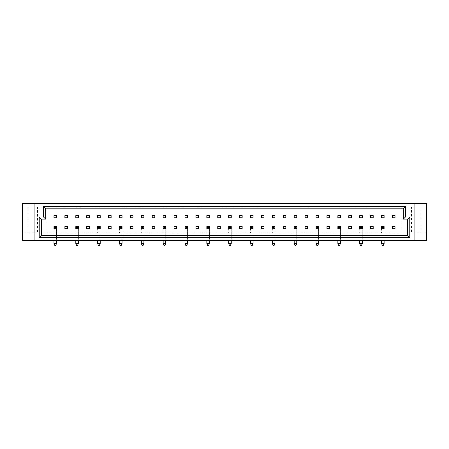 <?xml version="1.0" encoding="UTF-8"?>
<svg xmlns="http://www.w3.org/2000/svg" width="449" height="449" viewBox="0 0 449 449"><rect width="100%" height="100%" fill="white"/><g stroke="black" fill="none" stroke-linecap="round" stroke-linejoin="round"><path stroke-width="0.34" stroke-dasharray="2.25 1.68" d="M415.589 207.09L410.212 207.09L415.589 207.09M415.589 232.885L410.212 232.885L415.589 232.885M33.411 207.09L38.788 207.09L33.411 207.09M33.411 232.885L38.788 232.885L33.411 232.885M411.503 232.885L426.55 232.885L426.55 207.09L411.503 207.09L411.503 232.885L402.046 232.885L402.046 207.09L411.503 207.09M22.45 240.619L22.45 232.885L37.497 232.885L37.497 207.09L22.45 207.09L22.45 203.65L426.55 203.65L426.55 207.09L22.45 207.09L22.45 232.885L426.55 232.885L426.55 240.619L22.45 240.619M34.915 240.619L34.915 203.65M414.085 203.65L414.085 240.619M403.337 208.807L45.663 208.807L45.663 219.129L41.364 219.129L41.364 235.461L407.636 235.461L407.636 219.129L403.337 219.129L403.337 208.807M384.12 243.493L383.356 245.35L382.307 245.35L381.538 243.493L384.12 243.493L384.12 228.67L381.538 228.67L384.12 228.67L384.12 226.521L381.538 226.521L381.538 228.67L384.12 228.67L384.12 226.521L381.538 226.521L381.538 233.037L381.538 226.521L384.12 226.521L384.12 240.619M362.281 243.493L361.518 245.35L360.468 245.35L359.7 243.493L362.281 243.493L362.281 228.67L359.7 228.67L362.281 228.67L362.281 226.521L359.7 226.521L359.7 228.67L362.281 228.67L362.281 226.521L359.7 226.521L359.7 233.037L359.7 226.521L362.281 226.521L362.281 240.619M340.443 243.493L339.68 245.35L338.625 245.35L337.861 243.493L340.443 243.493L340.443 228.67L337.861 228.67L340.443 228.67L340.443 226.521L337.861 226.521L337.861 228.67L340.443 228.67L340.443 226.521L337.861 226.521L337.861 233.037L337.861 226.521L340.443 226.521L340.443 240.619M318.605 243.493L317.841 245.35L316.786 245.35L316.023 243.493L318.605 243.493L318.605 228.67L316.023 228.67L318.605 228.67L318.605 226.521L316.023 226.521L316.023 228.67L318.605 228.67L318.605 226.521L316.023 226.521L316.023 233.037L316.023 226.521L318.605 226.521L318.605 240.619M296.767 243.493L296.003 245.35L294.948 245.35L294.185 243.493L296.767 243.493L296.767 228.67L294.185 228.67L296.767 228.67L296.767 226.521L294.185 226.521L294.185 228.67L296.767 228.67L296.767 226.521L294.185 226.521L294.185 233.037L294.185 226.521L296.767 226.521L296.767 240.619M274.928 243.493L274.159 245.35L273.11 245.35L272.347 243.493L274.928 243.493L274.928 228.67L272.347 228.67L274.928 228.67L274.928 226.521L272.347 226.521L272.347 228.67L274.928 228.67L274.928 226.521L272.347 226.521L272.347 233.037L272.347 226.521L274.928 226.521L274.928 240.619M253.09 243.493L252.321 245.35L251.272 245.35L250.508 243.493L253.09 243.493L253.09 228.67L250.508 228.67L253.09 228.67L253.09 226.521L250.508 226.521L250.508 228.67L253.09 228.67L253.09 226.521L250.508 226.521L250.508 233.037L250.508 226.521L253.09 226.521L253.09 240.619M231.252 243.493L230.483 245.35L229.433 245.35L228.67 243.493L231.252 243.493L231.252 228.67L228.67 228.67L231.252 228.67L231.252 226.521L228.67 226.521L228.67 228.67L231.252 228.67L231.252 226.521L228.67 226.521L228.67 233.037L228.67 226.521L231.252 226.521L231.252 240.619M209.408 243.493L208.645 245.35L207.595 245.35L206.832 243.493L209.408 243.493L209.408 228.67L206.832 228.67L209.408 228.67L209.408 226.521L206.832 226.521L206.832 228.67L209.408 228.67L209.408 226.521L206.832 226.521L206.832 233.037L206.832 226.521L209.408 226.521L209.408 240.619M187.57 243.493L186.806 245.35L185.757 245.35L184.994 243.493L187.57 243.493L187.57 228.67L184.994 228.67L187.57 228.67L187.57 226.521L184.994 226.521L184.994 228.67L187.57 228.67L187.57 226.521L184.994 226.521L184.994 233.037L184.994 226.521L187.57 226.521L187.57 240.619M165.732 243.493L164.968 245.35L163.919 245.35L163.155 243.493L165.732 243.493L165.732 228.67L163.155 228.67L165.732 228.67L165.732 226.521L163.155 226.521L163.155 228.67L165.732 228.67L165.732 226.521L163.155 226.521L163.155 233.037L163.155 226.521L165.732 226.521L165.732 240.619M143.893 243.493L143.13 245.35L142.08 245.35L141.317 243.493L143.893 243.493L143.893 228.67L141.317 228.67L143.893 228.67L143.893 226.521L141.317 226.521L141.317 228.67L143.893 228.67L143.893 226.521L141.317 226.521L141.317 233.037L141.317 226.521L143.893 226.521L143.893 240.619M122.055 243.493L121.292 245.35L120.242 245.35L119.479 243.493L122.055 243.493L122.055 228.67L119.479 228.67L122.055 228.67L122.055 226.521L119.479 226.521L119.479 228.67L122.055 228.67L122.055 226.521L119.479 226.521L119.479 233.037L119.479 226.521L122.055 226.521L122.055 240.619M100.217 243.493L99.454 245.35L98.404 245.35L97.641 243.493L100.217 243.493L100.217 228.67L97.641 228.67L100.217 228.67L100.217 226.521L97.641 226.521L97.641 228.67L100.217 228.67L100.217 226.521L97.641 226.521L97.641 233.037L97.641 226.521L100.217 226.521L100.217 240.619M78.379 243.493L77.615 245.35L76.566 245.35L75.802 243.493L78.379 243.493L78.379 228.67L75.802 228.67L78.379 228.67L78.379 226.521L75.802 226.521L75.802 228.67L78.379 228.67L78.379 226.521L75.802 226.521L75.802 233.037L75.802 226.521L78.379 226.521L78.379 240.619M56.54 243.493L55.777 245.35L54.727 245.35L53.959 243.493L56.54 243.493L56.54 228.67L53.959 228.67L56.54 228.67L56.54 226.521L53.959 226.521L53.959 228.67L56.54 228.67L56.54 226.521L53.959 226.521L53.959 233.037L53.959 226.521L56.54 226.521L56.54 240.619M37.497 207.09L402.046 207.09M37.497 232.885L402.046 232.885M381.538 215.599L381.538 217.748L384.12 217.748L384.12 215.599L381.538 215.599M392.46 215.599L392.46 217.748L395.041 217.748L395.041 215.599L392.46 215.599M46.954 232.885L46.954 207.09M370.621 217.748L373.198 217.748L373.198 215.599L370.621 215.599L370.621 217.748M359.7 217.748L362.281 217.748L362.281 215.599L359.7 215.599L359.7 217.748M348.783 217.748L351.359 217.748L351.359 215.599L348.783 215.599L348.783 217.748M337.861 217.748L340.443 217.748L340.443 215.599L337.861 215.599L337.861 217.748M326.945 217.748L329.521 217.748L329.521 215.599L326.945 215.599L326.945 217.748M316.023 217.748L318.605 217.748L318.605 215.599L316.023 215.599L316.023 217.748M305.107 217.748L307.683 217.748L307.683 215.599L305.107 215.599L305.107 217.748M294.185 217.748L296.767 217.748L296.767 215.599L294.185 215.599L294.185 217.748M283.268 217.748L285.845 217.748L285.845 215.599L283.268 215.599L283.268 217.748M272.347 217.748L274.928 217.748L274.928 215.599L272.347 215.599L272.347 217.748M261.43 217.748L264.006 217.748L264.006 215.599L261.43 215.599L261.43 217.748M250.508 217.748L253.09 217.748L253.09 215.599L250.508 215.599L250.508 217.748M239.592 217.748L242.168 217.748L242.168 215.599L239.592 215.599L239.592 217.748M228.67 217.748L231.252 217.748L231.252 215.599L228.67 215.599L228.67 217.748M217.748 217.748L220.33 217.748L220.33 215.599L217.748 215.599L217.748 217.748M206.832 217.748L209.408 217.748L209.408 215.599L206.832 215.599L206.832 217.748M195.91 217.748L198.492 217.748L198.492 215.599L195.91 215.599L195.91 217.748M184.994 217.748L187.57 217.748L187.57 215.599L184.994 215.599L184.994 217.748M174.072 217.748L176.653 217.748L176.653 215.599L174.072 215.599L174.072 217.748M163.155 217.748L165.732 217.748L165.732 215.599L163.155 215.599L163.155 217.748M152.233 217.748L154.815 217.748L154.815 215.599L152.233 215.599L152.233 217.748M141.317 217.748L143.893 217.748L143.893 215.599L141.317 215.599L141.317 217.748M130.395 217.748L132.977 217.748L132.977 215.599L130.395 215.599L130.395 217.748M119.479 217.748L122.055 217.748L122.055 215.599L119.479 215.599L119.479 217.748M108.557 217.748L111.139 217.748L111.139 215.599L108.557 215.599L108.557 217.748M97.641 217.748L100.217 217.748L100.217 215.599L97.641 215.599L97.641 217.748M86.719 217.748L89.3 217.748L89.3 215.599L86.719 215.599L86.719 217.748M75.802 217.748L78.379 217.748L78.379 215.599L75.802 215.599L75.802 217.748M64.88 217.748L67.462 217.748L67.462 215.599L64.88 215.599L64.88 217.748M53.959 217.748L56.54 217.748L56.54 215.599L53.959 215.599L53.959 217.748M392.46 228.67L395.041 228.67L395.041 226.521L392.46 226.521L392.46 228.67M370.621 228.67L373.198 228.67L373.198 226.521L370.621 226.521L370.621 228.67M348.783 228.67L351.359 228.67L351.359 226.521L348.783 226.521L348.783 228.67M326.945 228.67L329.521 228.67L329.521 226.521L326.945 226.521L326.945 228.67M305.107 228.67L307.683 228.67L307.683 226.521L305.107 226.521L305.107 228.67M283.268 228.67L285.845 228.67L285.845 226.521L283.268 226.521L283.268 228.67M261.43 228.67L264.006 228.67L264.006 226.521L261.43 226.521L261.43 228.67M239.592 228.67L242.168 228.67L242.168 226.521L239.592 226.521L239.592 228.67M217.748 228.67L220.33 228.67L220.33 226.521L217.748 226.521L217.748 228.67M195.91 228.67L198.492 228.67L198.492 226.521L195.91 226.521L195.91 228.67M174.072 228.67L176.653 228.67L176.653 226.521L174.072 226.521L174.072 228.67M152.233 228.67L154.815 228.67L154.815 226.521L152.233 226.521L152.233 228.67M130.395 228.67L132.977 228.67L132.977 226.521L130.395 226.521L130.395 228.67M108.557 228.67L111.139 228.67L111.139 226.521L108.557 226.521L108.557 228.67M86.719 228.67L89.3 228.67L89.3 226.521L86.719 226.521L86.719 228.67M64.88 228.67L67.462 228.67L67.462 226.521L64.88 226.521L64.88 228.67M381.538 243.493L381.538 240.619M359.7 243.493L359.7 240.619M337.861 243.493L337.861 240.619M316.023 243.493L316.023 240.619M294.185 243.493L294.185 240.619M272.347 243.493L272.347 240.619M250.508 243.493L250.508 240.619M228.67 243.493L228.67 240.619M206.832 243.493L206.832 240.619M184.994 243.493L184.994 240.619M163.155 243.493L163.155 240.619M141.317 243.493L141.317 240.619M119.479 243.493L119.479 240.619M97.641 243.493L97.641 240.619M75.802 243.493L75.802 240.619M53.959 243.493L53.959 240.619M384.12 233.037L381.538 233.037L384.12 233.037M362.281 233.037L359.7 233.037L362.281 233.037M340.443 233.037L337.861 233.037L340.443 233.037M318.605 233.037L316.023 233.037L318.605 233.037M296.767 233.037L294.185 233.037L296.767 233.037M274.928 233.037L272.347 233.037L274.928 233.037M253.09 233.037L250.508 233.037L253.09 233.037M231.252 233.037L228.67 233.037L231.252 233.037M209.408 233.037L206.832 233.037L209.408 233.037M187.57 233.037L184.994 233.037L187.57 233.037M165.732 233.037L163.155 233.037L165.732 233.037M143.893 233.037L141.317 233.037L143.893 233.037M122.055 233.037L119.479 233.037L122.055 233.037M100.217 233.037L97.641 233.037L100.217 233.037M78.379 233.037L75.802 233.037L78.379 233.037M56.54 233.037L53.959 233.037L56.54 233.037M410.212 232.885L410.212 207.09M28.04 232.885L28.04 207.09M38.788 232.885L38.788 207.09M420.96 232.885L420.96 207.09"/><path stroke-width="0.67" d="M22.45 203.65L22.45 240.619L426.55 240.619L426.55 203.65L22.45 203.65M39.215 216.979L43.514 216.979L43.514 206.658L405.486 206.658L405.486 216.979L409.785 216.979L409.785 237.611L39.215 237.611L39.215 216.979L41.364 219.129L41.364 235.461L407.636 235.461L407.636 219.129L403.337 219.129L403.337 208.807L45.663 208.807L45.663 219.129L41.364 219.129M414.085 203.65L414.085 240.619M34.915 240.619L34.915 203.65M381.538 217.748L384.12 217.748L384.12 215.599L381.538 215.599L381.538 217.748M392.46 217.748L395.041 217.748L395.041 215.599L392.46 215.599L392.46 217.748M370.621 217.748L373.198 217.748L373.198 215.599L370.621 215.599L370.621 217.748M359.7 217.748L362.281 217.748L362.281 215.599L359.7 215.599L359.7 217.748M348.783 217.748L351.359 217.748L351.359 215.599L348.783 215.599L348.783 217.748M337.861 217.748L340.443 217.748L340.443 215.599L337.861 215.599L337.861 217.748M326.945 217.748L329.521 217.748L329.521 215.599L326.945 215.599L326.945 217.748M316.023 217.748L318.605 217.748L318.605 215.599L316.023 215.599L316.023 217.748M305.107 217.748L307.683 217.748L307.683 215.599L305.107 215.599L305.107 217.748M294.185 217.748L296.767 217.748L296.767 215.599L294.185 215.599L294.185 217.748M283.268 217.748L285.845 217.748L285.845 215.599L283.268 215.599L283.268 217.748M272.347 217.748L274.928 217.748L274.928 215.599L272.347 215.599L272.347 217.748M261.43 217.748L264.006 217.748L264.006 215.599L261.43 215.599L261.43 217.748M250.508 217.748L253.09 217.748L253.09 215.599L250.508 215.599L250.508 217.748M239.592 217.748L242.168 217.748L242.168 215.599L239.592 215.599L239.592 217.748M228.67 217.748L231.252 217.748L231.252 215.599L228.67 215.599L228.67 217.748M217.748 217.748L220.33 217.748L220.33 215.599L217.748 215.599L217.748 217.748M206.832 217.748L209.408 217.748L209.408 215.599L206.832 215.599L206.832 217.748M195.91 217.748L198.492 217.748L198.492 215.599L195.91 215.599L195.91 217.748M184.994 217.748L187.57 217.748L187.57 215.599L184.994 215.599L184.994 217.748M174.072 217.748L176.653 217.748L176.653 215.599L174.072 215.599L174.072 217.748M163.155 217.748L165.732 217.748L165.732 215.599L163.155 215.599L163.155 217.748M152.233 217.748L154.815 217.748L154.815 215.599L152.233 215.599L152.233 217.748M141.317 217.748L143.893 217.748L143.893 215.599L141.317 215.599L141.317 217.748M130.395 217.748L132.977 217.748L132.977 215.599L130.395 215.599L130.395 217.748M119.479 217.748L122.055 217.748L122.055 215.599L119.479 215.599L119.479 217.748M108.557 217.748L111.139 217.748L111.139 215.599L108.557 215.599L108.557 217.748M97.641 217.748L100.217 217.748L100.217 215.599L97.641 215.599L97.641 217.748M86.719 217.748L89.3 217.748L89.3 215.599L86.719 215.599L86.719 217.748M75.802 217.748L78.379 217.748L78.379 215.599L75.802 215.599L75.802 217.748M64.88 217.748L67.462 217.748L67.462 215.599L64.88 215.599L64.88 217.748M53.959 217.748L56.54 217.748L56.54 215.599L53.959 215.599L53.959 217.748M392.46 228.67L395.041 228.67L395.041 226.521L392.46 226.521L392.46 228.67M370.621 228.67L373.198 228.67L373.198 226.521L370.621 226.521L370.621 228.67M348.783 228.67L351.359 228.67L351.359 226.521L348.783 226.521L348.783 228.67M326.945 228.67L329.521 228.67L329.521 226.521L326.945 226.521L326.945 228.67M305.107 228.67L307.683 228.67L307.683 226.521L305.107 226.521L305.107 228.67M283.268 228.67L285.845 228.67L285.845 226.521L283.268 226.521L283.268 228.67M261.43 228.67L264.006 228.67L264.006 226.521L261.43 226.521L261.43 228.67M239.592 228.67L242.168 228.67L242.168 226.521L239.592 226.521L239.592 228.67M217.748 228.67L220.33 228.67L220.33 226.521L217.748 226.521L217.748 228.67M195.91 228.67L198.492 228.67L198.492 226.521L195.91 226.521L195.91 228.67M174.072 228.67L176.653 228.67L176.653 226.521L174.072 226.521L174.072 228.67M152.233 228.67L154.815 228.67L154.815 226.521L152.233 226.521L152.233 228.67M130.395 228.67L132.977 228.67L132.977 226.521L130.395 226.521L130.395 228.67M108.557 228.67L111.139 228.67L111.139 226.521L108.557 226.521L108.557 228.67M86.719 228.67L89.3 228.67L89.3 226.521L86.719 226.521L86.719 228.67M64.88 228.67L67.462 228.67L67.462 226.521L64.88 226.521L64.88 228.67M409.785 237.611L407.636 235.461M407.636 219.129L409.785 216.979M403.337 219.129L405.486 216.979M39.215 237.611L41.364 235.461M403.337 208.807L405.486 206.658M45.663 208.807L43.514 206.658M43.514 216.979L45.663 219.129M383.356 245.35L382.307 245.35L381.538 243.493L384.12 243.493L383.356 245.35M381.538 226.521L384.12 226.521L384.12 228.67L381.538 228.67L381.538 226.521L382.307 227.284L382.307 227.907L383.356 227.907L383.356 227.284L382.307 227.284M381.538 240.619L381.538 243.493M384.12 240.619L384.12 243.493M382.307 227.907L381.538 228.67M384.12 226.521L383.356 227.284M383.356 227.907L384.12 228.67M361.518 245.35L360.468 245.35L359.7 243.493L362.281 243.493L361.518 245.35M359.7 226.521L362.281 226.521L362.281 228.67L359.7 228.67L359.7 226.521L360.468 227.284L360.468 227.907L361.518 227.907L361.518 227.284L360.468 227.284M359.7 240.619L359.7 243.493M362.281 240.619L362.281 243.493M360.468 227.907L359.7 228.67M362.281 226.521L361.518 227.284M361.518 227.907L362.281 228.67M339.68 245.35L338.625 245.35L337.861 243.493L340.443 243.493L339.68 245.35M337.861 226.521L340.443 226.521L340.443 228.67L337.861 228.67L337.861 226.521L338.625 227.284L338.625 227.907L339.68 227.907L339.68 227.284L338.625 227.284M337.861 240.619L337.861 243.493M340.443 240.619L340.443 243.493M338.625 227.907L337.861 228.67M340.443 226.521L339.68 227.284M339.68 227.907L340.443 228.67M317.841 245.35L316.786 245.35L316.023 243.493L318.605 243.493L317.841 245.35M316.023 226.521L318.605 226.521L318.605 228.67L316.023 228.67L316.023 226.521L316.786 227.284L316.786 227.907L317.841 227.907L317.841 227.284L316.786 227.284M316.023 240.619L316.023 243.493M318.605 240.619L318.605 243.493M316.786 227.907L316.023 228.67M318.605 226.521L317.841 227.284M317.841 227.907L318.605 228.67M296.003 245.35L294.948 245.35L294.185 243.493L296.767 243.493L296.003 245.35M294.185 226.521L296.767 226.521L296.767 228.67L294.185 228.67L294.185 226.521L294.948 227.284L294.948 227.907L296.003 227.907L296.003 227.284L294.948 227.284M294.185 240.619L294.185 243.493M296.767 240.619L296.767 243.493M294.948 227.907L294.185 228.67M296.767 226.521L296.003 227.284M296.003 227.907L296.767 228.67M274.159 245.35L273.11 245.35L272.347 243.493L274.928 243.493L274.159 245.35M272.347 226.521L274.928 226.521L274.928 228.67L272.347 228.67L272.347 226.521L273.11 227.284L273.11 227.907L274.159 227.907L274.159 227.284L273.11 227.284M272.347 240.619L272.347 243.493M274.928 240.619L274.928 243.493M273.11 227.907L272.347 228.67M274.928 226.521L274.159 227.284M274.159 227.907L274.928 228.67M252.321 245.35L251.272 245.35L250.508 243.493L253.09 243.493L252.321 245.35M250.508 226.521L253.09 226.521L253.09 228.67L250.508 228.67L250.508 226.521L251.272 227.284L251.272 227.907L252.321 227.907L252.321 227.284L251.272 227.284M250.508 240.619L250.508 243.493M253.09 240.619L253.09 243.493M251.272 227.907L250.508 228.67M253.09 226.521L252.321 227.284M252.321 227.907L253.09 228.67M230.483 245.35L229.433 245.35L228.67 243.493L231.252 243.493L230.483 245.35M228.67 226.521L231.252 226.521L231.252 228.67L228.67 228.67L228.67 226.521L229.433 227.284L229.433 227.907L230.483 227.907L230.483 227.284L229.433 227.284M228.67 240.619L228.67 243.493M231.252 240.619L231.252 243.493M229.433 227.907L228.67 228.67M231.252 226.521L230.483 227.284M230.483 227.907L231.252 228.67M208.645 245.35L207.595 245.35L206.832 243.493L209.408 243.493L208.645 245.35M206.832 226.521L209.408 226.521L209.408 228.67L206.832 228.67L206.832 226.521L207.595 227.284L207.595 227.907L208.645 227.907L208.645 227.284L207.595 227.284M206.832 240.619L206.832 243.493M209.408 240.619L209.408 243.493M207.595 227.907L206.832 228.67M209.408 226.521L208.645 227.284M208.645 227.907L209.408 228.67M186.806 245.35L185.757 245.35L184.994 243.493L187.57 243.493L186.806 245.35M184.994 226.521L187.57 226.521L187.57 228.67L184.994 228.67L184.994 226.521L185.757 227.284L185.757 227.907L186.806 227.907L186.806 227.284L185.757 227.284M184.994 240.619L184.994 243.493M187.57 240.619L187.57 243.493M185.757 227.907L184.994 228.67M187.57 226.521L186.806 227.284M186.806 227.907L187.57 228.67M164.968 245.35L163.919 245.35L163.155 243.493L165.732 243.493L164.968 245.35M163.155 226.521L165.732 226.521L165.732 228.67L163.155 228.67L163.155 226.521L163.919 227.284L163.919 227.907L164.968 227.907L164.968 227.284L163.919 227.284M163.155 240.619L163.155 243.493M165.732 240.619L165.732 243.493M163.919 227.907L163.155 228.67M165.732 226.521L164.968 227.284M164.968 227.907L165.732 228.67M143.13 245.35L142.08 245.35L141.317 243.493L143.893 243.493L143.13 245.35M141.317 226.521L143.893 226.521L143.893 228.67L141.317 228.67L141.317 226.521L142.08 227.284L142.08 227.907L143.13 227.907L143.13 227.284L142.08 227.284M141.317 240.619L141.317 243.493M143.893 240.619L143.893 243.493M142.08 227.907L141.317 228.67M143.893 226.521L143.13 227.284M143.13 227.907L143.893 228.67M121.292 245.35L120.242 245.35L119.479 243.493L122.055 243.493L121.292 245.35M119.479 226.521L122.055 226.521L122.055 228.67L119.479 228.67L119.479 226.521L120.242 227.284L120.242 227.907L121.292 227.907L121.292 227.284L120.242 227.284M119.479 240.619L119.479 243.493M122.055 240.619L122.055 243.493M120.242 227.907L119.479 228.67M122.055 226.521L121.292 227.284M121.292 227.907L122.055 228.67M99.454 245.35L98.404 245.35L97.641 243.493L100.217 243.493L99.454 245.35M97.641 226.521L100.217 226.521L100.217 228.67L97.641 228.67L97.641 226.521L98.404 227.284L98.404 227.907L99.454 227.907L99.454 227.284L98.404 227.284M97.641 240.619L97.641 243.493M100.217 240.619L100.217 243.493M98.404 227.907L97.641 228.67M100.217 226.521L99.454 227.284M99.454 227.907L100.217 228.67M77.615 245.35L76.566 245.35L75.802 243.493L78.379 243.493L77.615 245.35M75.802 226.521L78.379 226.521L78.379 228.67L75.802 228.67L75.802 226.521L76.566 227.284L76.566 227.907L77.615 227.907L77.615 227.284L76.566 227.284M75.802 240.619L75.802 243.493M78.379 240.619L78.379 243.493M76.566 227.907L75.802 228.67M78.379 226.521L77.615 227.284M77.615 227.907L78.379 228.67M55.777 245.35L54.727 245.35L53.959 243.493L56.54 243.493L55.777 245.35M53.959 226.521L56.54 226.521L56.54 228.67L53.959 228.67L53.959 226.521L54.727 227.284L54.727 227.907L55.777 227.907L55.777 227.284L54.727 227.284M53.959 240.619L53.959 243.493M56.54 240.619L56.54 243.493M54.727 227.907L53.959 228.67M56.54 226.521L55.777 227.284M55.777 227.907L56.54 228.67"/></g></svg>
